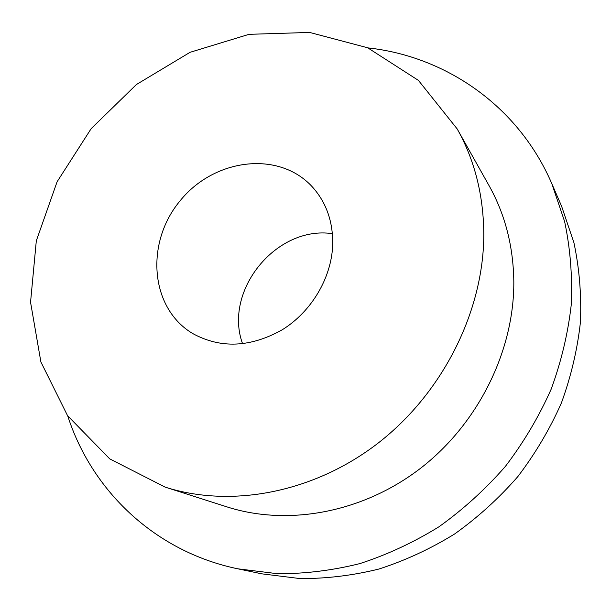 <?xml version="1.0" encoding="UTF-8"?>
<svg xmlns="http://www.w3.org/2000/svg" width="611" height="611" viewBox="0 0 611 611"><rect width="100%" height="100%" fill="white"/><g stroke="black" fill="none" stroke-linecap="round" stroke-linejoin="round"><path stroke-width="0.92" d="M332.407 233.669C276.432 225.276 223.107 290.653 242.59 343.802M332.682 245.332C331.383 278.036 311.465 311.625 282.427 329.665C250.579 347.567 220.64 348.835 192.61 333.484C149.848 307.898 145.212 242.697 179.932 201.011C213.789 158.616 278.585 150.046 312.252 186.79C326.419 202.508 333.224 222.022 332.682 245.332M483.797 234.563C483.568 195.352 474.701 160.143 457.196 128.944L418.428 80.4L367.654 47.773L309.647 32.436L249.051 34.323L190.067 52.309L136.398 84.539L91.184 128.631L57.09 181.788L36.309 240.841L30.55 302.231L40.891 361.972L67.577 415.709L109.751 458.884L165.092 487.104C231.027 508.283 313.848 492.97 378.583 442.746C443.181 392.43 483.675 310.862 483.797 234.563M457.196 128.944L489.029 185.591C505.098 214.27 513.362 246.34 513.82 281.801C514.187 350.79 478.352 423.599 420.498 468.316C362.522 512.927 287.621 526.338 226.987 506.893L165.092 487.104M67.752 415.954C91.482 489.907 154.224 551.512 237.801 568.81L277.455 573.706C304.767 573.859 332.247 570.483 359.894 563.594C387.305 554.681 413.662 542.408 438.965 526.781C463.314 509.36 485.447 489.243 505.366 466.422C523.711 442.326 538.971 416.603 551.137 389.238C561.364 361.307 568.077 333.026 571.293 304.385C572.484 275.912 570.262 248.318 564.633 221.594L551.855 183.735C518.105 105.344 445.144 56.265 367.929 47.895M237.801 568.81L261.783 573.828L299.917 578.564C326.144 578.739 352.486 575.562 378.965 569.024C405.192 560.562 430.381 548.899 454.538 534.037C477.771 517.471 498.874 498.324 517.838 476.595C535.305 453.645 549.816 429.128 561.372 403.039C571.079 376.384 577.441 349.362 580.45 321.974C581.535 294.723 579.35 268.275 573.905 242.62L561.593 206.22L551.855 183.735"/></g></svg>
